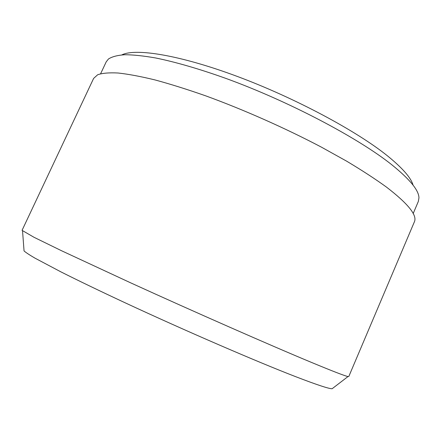 <?xml version="1.0" encoding="UTF-8"?>
<svg xmlns="http://www.w3.org/2000/svg" width="441" height="441" viewBox="0 0 441 441"><rect width="100%" height="100%" fill="white"/><g stroke="black" fill="none" stroke-linecap="round" stroke-linejoin="round"><path stroke-width="0.66" d="M333.104 387.986L332.123 388.742C328.815 388.775 316.682 384.756 295.724 376.691C257.048 361.763 185.281 330.783 125.294 302.873C100.146 291.148 78.178 280.559 60.919 271.877L34.955 258.134C29.404 254.881 25.771 252.484 24.051 250.935L23.957 249.7M311.192 362.298C271.028 345.601 194.47 311.958 130.288 282.67L61.569 250.753L34.012 237.291L22.056 230.356L93.619 78.415L97.659 74.761C102.262 73.134 109.048 72.55 118.023 73.002C128.265 74.116 140.585 76.42 154.978 79.92C170.452 84.11 187.408 89.435 205.842 95.895C243.586 109.649 285.261 128.122 321.346 147.107L346.615 161.152C361.956 170.325 375.219 178.958 386.415 187.056C408.19 203.808 417.506 215.417 414.364 221.889L348.792 376.509L348.032 376.531C345.226 376.074 332.944 371.328 311.192 362.298M413.189 213.538L418.327 201.449L418.944 197.921C418.928 190.418 409.887 179.377 391.828 164.791C358.241 137.923 288.464 101.094 225.566 78.294C199.134 68.846 175.264 61.966 155.695 57.98C143.479 55.842 133.143 54.761 124.693 54.739C117.356 55.279 111.937 56.707 108.431 59.022L106.22 61.834L100.625 73.719M413.068 185.148C411.045 177.833 402.523 168.076 387.501 155.882C356.642 130.983 294.797 97.814 237.098 76.359C179.322 54.849 135.393 48.03 121.87 54.888M24.051 250.935L22.546 230.935M332.123 388.742L348.032 376.531"/></g></svg>
